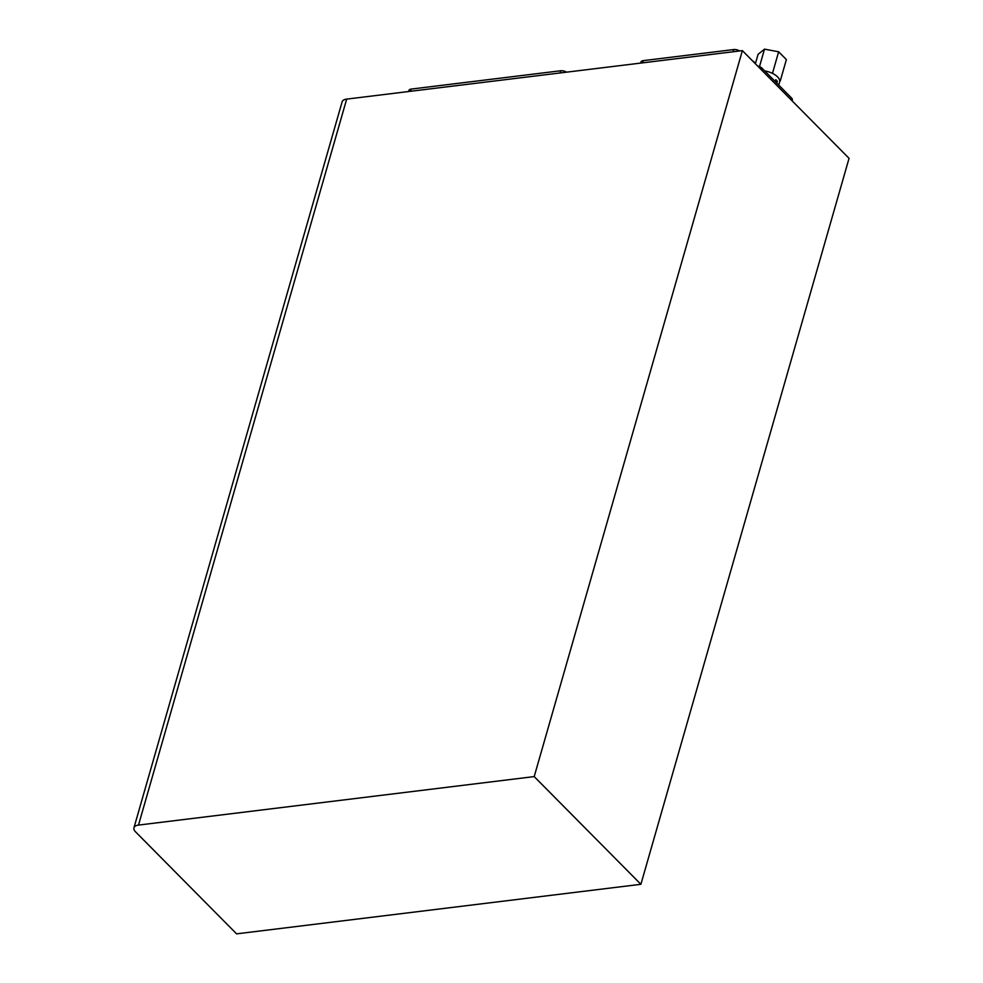 <?xml version="1.0" encoding="UTF-8"?>
<svg xmlns="http://www.w3.org/2000/svg" width="983" height="983" viewBox="0 0 983 983"><rect width="100%" height="100%" fill="white"/><g stroke="black" fill="none" stroke-linecap="round" stroke-linejoin="round"><path stroke-width="1.47" d="M346.68 99.111L742.374 50.625L849.054 158.337L640.891 884.295L236.584 933.85L135.507 831.79A10.58 5.161 16 0 1 133.946 827.821A10.58 5.161 16 0 1 138.505 825.081L346.68 99.111A10.58 5.161 -164 0 0 342.109 101.851L133.946 827.821M742.374 50.625L534.199 776.595L138.505 825.081M640.891 884.295L534.199 776.595M566.601 72.164A5.284 2.58 -164 0 0 560.666 70.764L411.189 89.084A5.284 2.58 -164 0 0 408.903 90.448L408.596 91.53M792.089 100.819L792.323 99.996A5.284 2.58 -164 0 0 791.548 98.005L761.997 68.183A5.284 2.58 -164 0 0 757.647 66.045M775.243 81.552L775.771 79.709A14.032 6.844 -164 0 1 777.356 81.343L775.292 81.589M776.828 83.15L777.356 81.343M778.757 85.103L779.617 82.13A14.032 6.844 -164 0 0 779.74 81.319A14.032 6.844 -164 0 0 779.642 80.262A14.032 6.844 -164 0 0 773.166 73.725A14.032 6.844 -164 0 0 771.385 72.877A14.032 6.844 -164 0 0 764.737 70.936M779.74 81.319L779.642 80.262M773.166 73.725L771.385 72.877M780.269 80.901L786.375 59.594L778.647 51.792L764.504 49.15L758.09 54.311L755.374 63.748M772.54 73.098L778.647 51.792M759.503 66.611L764.504 49.15M739.646 50.956A5.284 2.58 -164 0 0 733.711 49.555L643.251 60.639A5.284 2.58 -164 0 0 640.965 62.015L640.658 63.084M755.558 63.133L752.241 60.577M560.666 70.764L560.04 72.963M411.189 89.084L410.55 91.284M761.506 69.928L761.997 68.183M791.045 99.762L791.548 98.005M733.711 49.555L733.072 51.755M643.251 60.639L642.612 62.851"/></g></svg>
